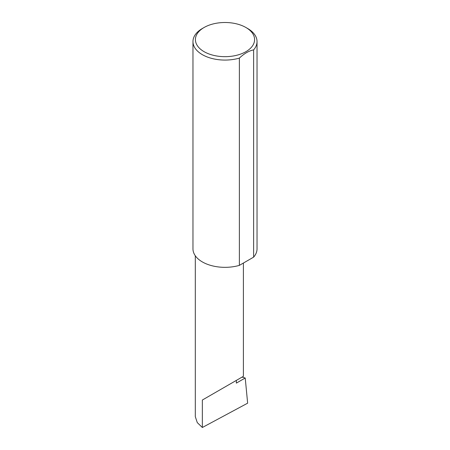 <?xml version="1.0" encoding="UTF-8"?>
<svg xmlns="http://www.w3.org/2000/svg" width="450" height="450" viewBox="0 0 450 450"><rect width="100%" height="100%" fill="white"/><g stroke="black" fill="none" stroke-linecap="round" stroke-linejoin="round"><path stroke-width="0.67" d="M242.049 377.106L245.222 378L236.362 383.113L236.362 380.396L243.405 376.324L243.405 263.048M236.362 380.396C242.016 377.128 248.715 373.258 236.362 380.391L202.348 400.033L236.362 380.396M204.075 51.666A29.593 17.089 0 0 0 245.925 51.666A29.593 17.089 0 0 0 245.925 27.506L247.652 28.502A32.034 18.495 180 0 1 257.034 41.58A32.034 18.495 180 0 1 253.631 49.877C248.861 50.878 244.108 53.617 239.372 58.106A32.034 18.495 180 0 1 202.348 54.658A32.034 18.495 180 0 1 192.966 41.58A32.034 18.495 180 0 1 202.348 28.502L204.075 27.506A29.593 17.089 0 0 0 204.075 51.666M239.372 58.106L239.372 265.371A32.034 18.495 180 0 1 202.348 261.923A32.034 18.495 180 0 1 192.966 248.844L192.966 41.58M245.222 378L247.641 403.178L202.348 427.5L197.28 422.612L195.306 416.666L195.306 255.78M202.348 427.5L202.348 400.033M253.631 49.877L253.631 257.141A32.034 18.495 180 0 0 257.034 248.844L257.034 41.58M239.372 265.371L253.631 257.141M247.652 28.502L245.925 27.506A29.593 17.089 0 0 0 204.075 27.506"/></g></svg>
